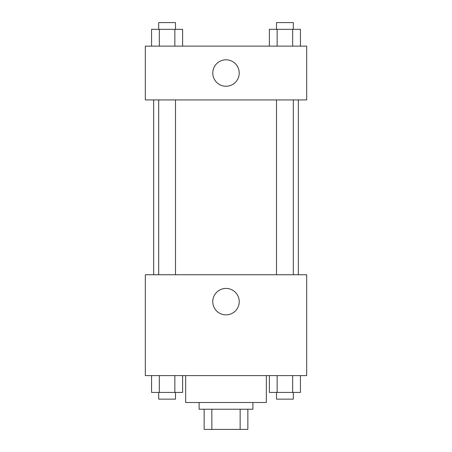 <?xml version="1.0" encoding="UTF-8"?>
<svg xmlns="http://www.w3.org/2000/svg" width="452" height="452" viewBox="0 0 452 452"><rect width="100%" height="100%" fill="white"/><g stroke="black" fill="none" stroke-linecap="round" stroke-linejoin="round"><path stroke-width="0.68" d="M240.153 409.229L240.153 429.4L204.146 429.4L204.146 409.229M240.153 429.4L247.854 429.4L247.854 409.229L247.854 429.4M252.894 402.506L252.894 409.229L199.106 409.229L199.106 402.506M211.847 409.229L211.847 429.4M185.659 375.606L185.659 402.506L266.341 402.506L266.341 375.606M306.688 375.606L145.312 375.606L145.312 274.748L306.688 274.748L306.688 375.606M226 314.869A13.221 13.221 0 0 1 214.547 295.032A13.221 13.221 0 0 1 237.453 295.032A13.221 13.221 0 0 1 226 314.869M298.348 99.926L298.348 274.748M276.5 274.748L276.5 99.926M175.5 99.926L175.5 274.748M306.688 99.926L145.312 99.926L145.312 46.132L306.688 46.132L306.688 99.926M239.221 73.032A13.221 13.221 0 0 1 219.389 84.479A13.221 13.221 0 0 1 219.389 61.579A13.221 13.221 0 0 1 239.221 73.032M300.433 46.132L300.433 29.323L269.375 29.323L269.375 46.132M292.664 29.323L292.664 46.132M277.138 29.323L277.138 46.132M276.5 29.323L276.5 22.6L293.308 22.6L293.308 29.323M182.625 46.132L182.625 29.323L151.567 29.323L151.567 46.132M174.862 29.323L174.862 46.132M159.336 29.323L159.336 46.132M158.692 29.323L158.692 22.6L175.5 22.6L175.5 29.323M300.433 375.606L300.433 392.421L269.375 392.421L269.375 375.606M292.664 375.606L292.664 392.421M277.138 375.606L277.138 392.421M293.308 392.421L293.308 399.144L276.5 399.144L276.5 392.421M182.625 375.606L182.625 392.421L151.567 392.421L151.567 375.606M174.862 375.606L174.862 392.421M159.336 375.606L159.336 392.421M175.5 392.421L175.5 399.144L158.692 399.144L158.692 392.421M153.652 99.926L153.652 274.748M293.308 274.748L293.308 99.926M158.692 99.926L158.692 274.748"/></g></svg>
